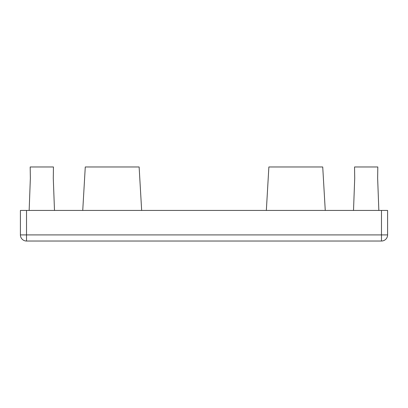 <?xml version="1.0" encoding="UTF-8"?>
<svg xmlns="http://www.w3.org/2000/svg" width="408" height="408" viewBox="0 0 408 408"><rect width="100%" height="100%" fill="white"/><g stroke="black" fill="none" stroke-linecap="round" stroke-linejoin="round"><path stroke-width="0.61" d="M266.342 210.426L268.872 166.974L322.728 166.974L325.258 210.426M353.512 210.426L354.715 178.321L354.552 166.974L377.808 166.974L377.645 178.321L378.848 210.426M29.152 210.426L30.355 178.321L30.192 166.974L53.448 166.974L53.285 178.321L54.488 210.426M82.742 210.426L85.272 166.974L139.128 166.974L141.658 210.426M26.52 210.426L26.52 234.906L20.4 234.906L20.4 210.426L387.6 210.426L387.6 234.906A6.12 6.12 0 0 1 381.48 241.026L26.52 241.026A6.12 6.12 0 0 1 20.4 234.906A6.12 6.12 0 0 0 26.52 241.026L26.52 234.906L381.48 234.906L381.48 210.426M381.48 241.026L381.48 234.906L387.6 234.906A6.12 6.12 0 0 1 381.48 241.026"/></g></svg>
